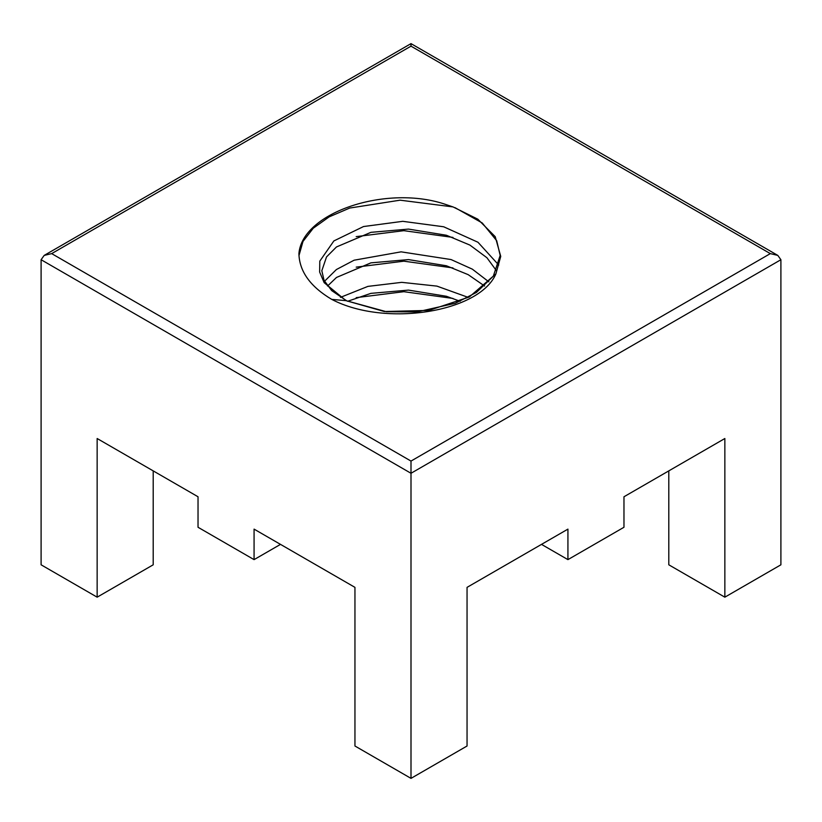 <?xml version="1.0" encoding="UTF-8"?>
<svg xmlns="http://www.w3.org/2000/svg" width="822" height="822" viewBox="0 0 822 822"><rect width="100%" height="100%" fill="white"/><g stroke="black" fill="none" stroke-linecap="round" stroke-linejoin="round"><path stroke-width="1.23" d="M411 778.372L411 461.07L51.673 253.618L44.193 255.406L41.1 259.721L41.1 564.806L97.15 597.173L97.15 438.516L198.03 496.765L198.03 527.272L254.07 559.628L254.07 529.121L354.95 587.36L354.95 746.006L411 778.372L467.05 746.006L467.05 587.36L567.93 529.121L567.93 559.628L623.97 527.272L623.97 496.765L724.85 438.516L724.85 597.173L668.8 564.806L668.8 470.883M724.85 597.173L780.9 564.806L780.9 259.721L777.807 255.406L770.327 253.618L411 461.07M541.503 544.38L567.93 559.628M254.07 559.628L280.497 544.38M51.673 253.618L411 46.155L411 43.628L411 46.155L770.327 253.618M153.2 470.883L153.2 564.806L97.15 597.173M331.739 299.383C385.138 327.475 479.586 312.226 495.882 273.911L500.742 256.402L495.224 236.685L477.839 219.197L453.138 206.969L446.161 204.616C387.717 184.169 302.239 211.942 298.91 253.618L298.91 253.618C299.362 271.383 310.305 286.631 331.739 299.383L346.041 300.657L384.326 311.528L428.92 310.408L469.28 296.999L495.882 273.911M452.953 206.908L400.108 200.178L349.73 208.048L329.139 216.874L313.254 228.228L302.999 241.411L298.961 255.601M452.963 298.437L403.879 291.687L356.203 297.646M498.749 265.054L477.972 242.254L443.675 226.78L402.77 221.324L363.53 226.543L333.876 240.928L319.799 261.139L319.645 272.041L324.145 282.645L346.041 300.657L386.422 311.733L417.021 311.918L455.254 303.287L476.421 292.437L493.313 276.192L500.177 255.416L496.704 240.723L482.237 222.968L454.987 207.647M452.963 237.414L403.879 230.674L356.203 236.623M452.963 267.921L403.879 261.18L356.203 267.14M468.232 297.389L436.893 286.107L401.732 282.347L367.927 286.385L340.493 297.348M488.833 281.823L472.331 269.154L451.062 259.557L401.074 251.84L354.118 260.204L336.404 269.534L324.505 281.268M780.9 259.721L411 473.277L41.1 259.721M44.193 255.406L411 43.628L777.807 255.406M496.488 270.777L486.922 257.728L469.907 245.09L446.418 235.256L408.493 229.091L370.917 232.338L336.475 246.949L326.509 256.947L321.823 270.746L324.063 280.374L331.698 290.598L346.73 300.852M460.166 301.284L446.418 296.28L408.493 290.104L370.917 293.362L347.614 301.284M484.61 286.035L468.18 274.651L446.418 265.773L408.493 259.598L370.917 262.855L336.475 277.466L327.557 286.035"/></g></svg>

